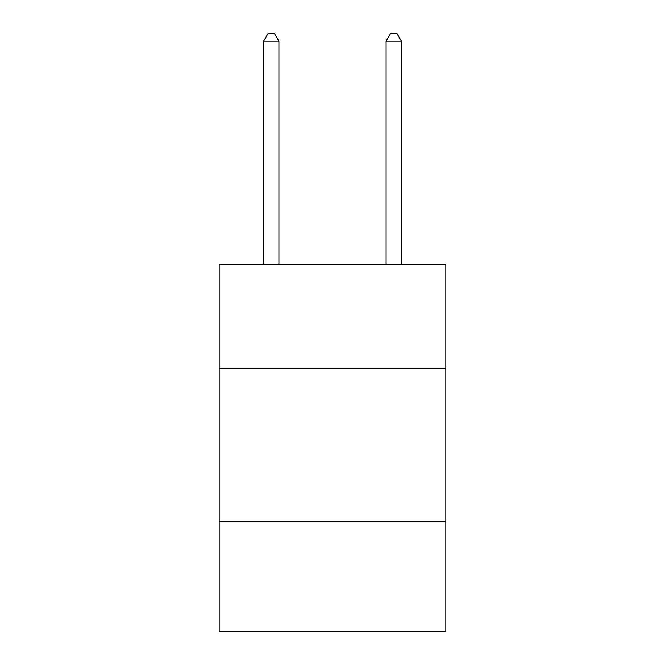 <?xml version="1.0" encoding="UTF-8"?>
<svg xmlns="http://www.w3.org/2000/svg" width="665" height="665" viewBox="0 0 665 665"><rect width="100%" height="100%" fill="white"/><g stroke="black" fill="none" stroke-linecap="round" stroke-linejoin="round"><path stroke-width="1" d="M445.833 368.335L445.833 264.196L219.167 264.196L219.167 368.335L445.833 368.335L445.833 631.75L219.167 631.75L219.167 368.335M445.833 521.485L219.167 521.485M278.901 264.196L278.901 41.213L263.581 41.213L263.581 264.196M263.581 41.213L268.178 33.25L274.304 33.25L278.901 41.213M401.419 264.196L401.419 41.213L386.099 41.213L386.099 264.196M386.099 41.213L390.696 33.25L396.822 33.25L401.419 41.213"/></g></svg>
